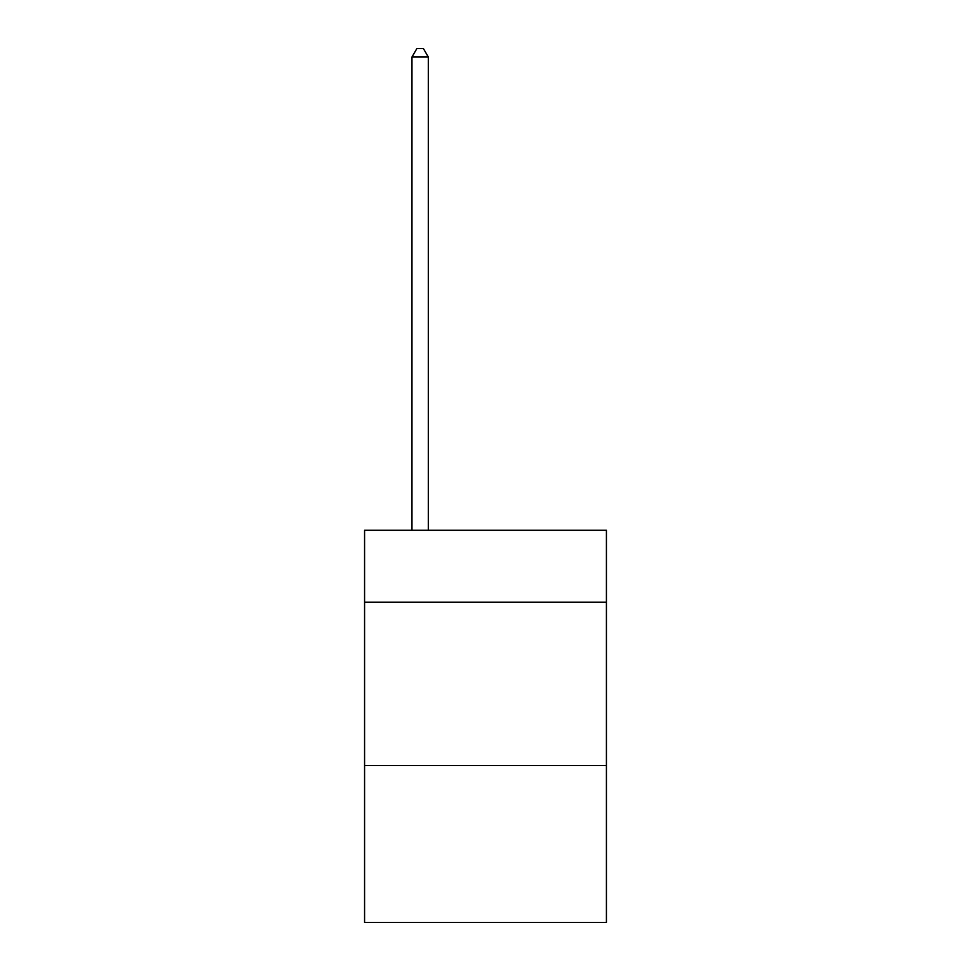 <?xml version="1.0" encoding="UTF-8"?>
<svg xmlns="http://www.w3.org/2000/svg" width="971" height="971" viewBox="0 0 971 971"><rect width="100%" height="100%" fill="white"/><g stroke="black" fill="none" stroke-linecap="round" stroke-linejoin="round"><path stroke-width="1.46" d="M606.426 602.178L606.426 530.275L364.574 530.275L364.574 602.178L606.426 602.178L606.426 922.45L364.574 922.45L364.574 602.178M606.426 765.585L364.574 765.585M428.308 530.275L428.308 57.046L411.971 57.046L411.971 530.275M411.971 57.046L416.875 48.55L423.405 48.55L428.308 57.046"/></g></svg>
